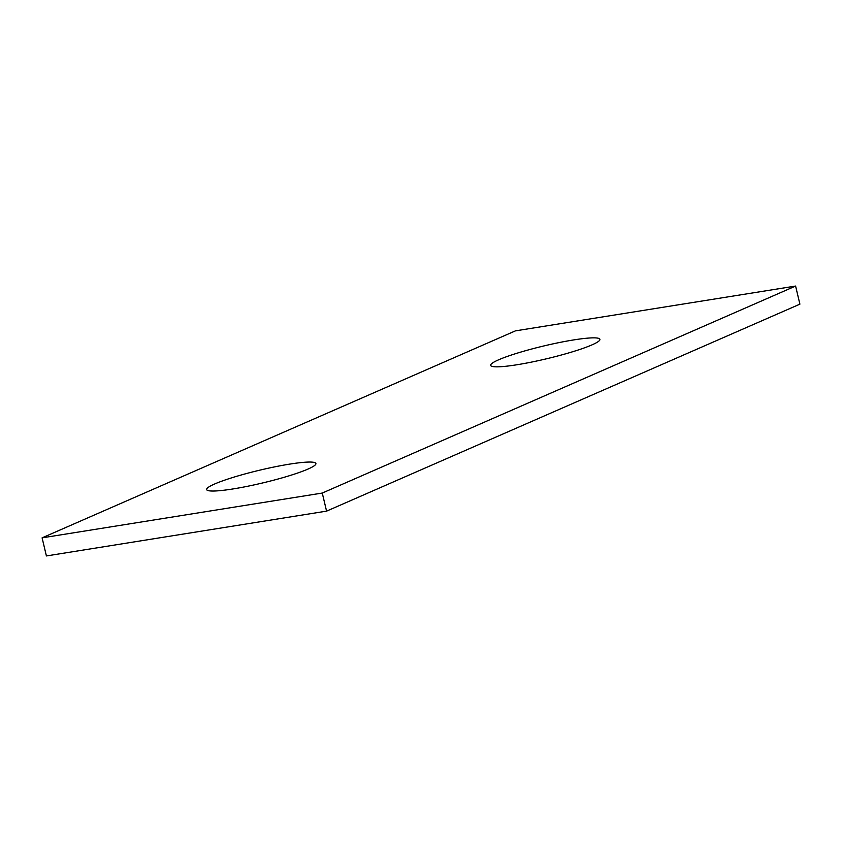 <?xml version="1.0" encoding="UTF-8"?>
<svg xmlns="http://www.w3.org/2000/svg" width="842" height="842" viewBox="0 0 842 842"><rect width="100%" height="100%" fill="white"/><g stroke="black" fill="none" stroke-linecap="round" stroke-linejoin="round"><path stroke-width="1.26" d="M307.972 469.078A56.161 6.547 166.6 0 1 247.264 486.339A56.161 6.547 166.6 0 1 206.648 489.56A56.161 6.547 166.6 0 1 214.584 484.013A56.161 6.547 166.6 0 1 275.292 466.742A56.161 6.547 166.6 0 1 315.908 463.532A56.161 6.547 166.6 0 1 307.972 469.078M591.979 344.883A56.161 6.547 166.6 0 1 531.27 362.144A56.161 6.547 166.6 0 1 490.654 365.365A56.161 6.547 166.6 0 1 498.59 359.818A56.161 6.547 166.6 0 1 559.298 342.547A56.161 6.547 166.6 0 1 599.914 339.337A56.161 6.547 166.6 0 1 591.979 344.883M42.1 537.849L515.43 330.864L795.595 286.059L799.9 304.151L326.57 511.136L322.265 493.054L42.1 537.849L46.405 555.941L326.57 511.136M795.595 286.059L322.265 493.054"/></g></svg>
